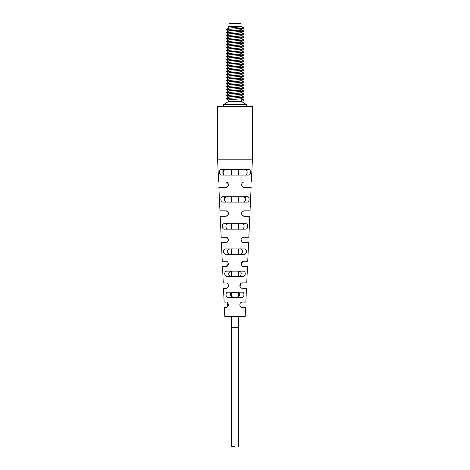 <?xml version="1.0" encoding="UTF-8"?>
<svg xmlns="http://www.w3.org/2000/svg" width="470" height="470" viewBox="0 0 470 470"><rect width="100%" height="100%" fill="white"/><g stroke="black" fill="none" stroke-linecap="round" stroke-linejoin="round"><path stroke-width="0.7" d="M226.475 282.981L223.256 282.87L222.51 266.66L225.776 266.654M228.361 184.281L227.316 182.542L225.694 182.002C229.172 181.931 229.266 187.407 225.694 187.407L218.879 187.407L219.954 210.819L225.694 210.819C229.149 210.754 229.301 216.194 225.694 216.224L220.201 216.224L221.164 237.238L225.694 237.238C229.154 237.168 229.284 242.632 225.694 242.643L221.411 242.643L222.263 261.255L225.694 261.255C229.19 261.15 229.213 266.737 225.694 266.66M225.694 282.87C230.077 282.975 227.891 289.391 225.694 288.274L223.503 288.274L224.131 302.081L225.694 302.081C228.502 301.241 229.572 307.686 225.694 307.486L224.378 307.486L224.795 316.492L245.205 316.492L245.622 307.486L242.502 307.486C238.925 307.527 239.06 301.957 242.502 302.081L245.869 302.081L246.497 288.274L242.502 288.274C238.907 288.286 239.071 282.752 242.502 282.87L241.621 283.016M243.707 242.643C240.094 242.62 240.264 237.156 243.707 237.238L241.421 238.501L241.01 239.8L241.527 241.539L243.707 242.643L248.589 242.643L247.737 261.255L243.707 261.255C240.241 261.173 240.135 266.684 243.707 266.66L247.49 266.66L246.744 282.87L242.502 282.87M244.306 216.224C240.699 216.194 240.851 210.754 244.306 210.819L242.391 211.618L241.692 212.845L241.703 214.238L242.473 215.507L244.306 216.224L249.799 216.224L248.836 237.238L243.707 237.238M241.886 183.506L241.733 185.533L243.437 187.266L251.121 187.407L250.046 210.819L244.306 210.819M244.306 187.407C240.734 187.407 240.828 181.931 244.306 182.002L243.437 182.149M225.694 182.002L218.632 182.002L217.587 159.189L252.413 159.189L251.368 182.002L244.306 182.002M248.847 175.099L221.153 175.099C219.138 175.11 218.938 169.617 220.859 169.694L249.141 169.694C251.062 169.617 250.863 175.11 248.847 175.099M247.326 202.118L222.674 202.118C220.424 202.1 220.242 196.648 222.363 196.713L247.637 196.713C249.758 196.648 249.576 202.1 247.326 202.118M246.063 223.732L223.937 223.732C221.57 223.661 221.693 229.096 224.266 229.131L245.734 229.131C248.307 229.09 248.43 223.661 246.063 223.732M244.153 254.352L225.847 254.352C222.962 254.382 222.757 248.883 225.5 248.947L244.5 248.947C247.226 248.859 247.05 254.382 244.153 254.352M242.632 276.566L227.368 276.566C224.02 276.677 223.885 270.973 226.981 271.161L243.019 271.161C246.116 270.973 245.98 276.677 242.632 276.566M240.998 297.58L229.002 297.58C224.736 297.915 225.471 291.194 228.555 292.175L241.445 292.175C244.547 291.218 245.258 297.904 240.998 297.58M225.694 187.407L227.903 186.261L228.391 184.54M228.391 184.875L228.385 184.457M227.938 183.194L227.668 182.859M226.564 182.149L227.316 182.542M227.862 183.094L228.22 183.746M228.267 185.533L227.903 186.261M227.327 186.854L226.564 187.266M243.707 261.255L241.468 262.442L241.128 263.141L241.133 264.786L242.743 266.478M241.968 282.922L241.192 283.21L239.917 286.342L240.881 287.734L241.944 288.21M241.18 283.216L239.929 284.75M239.935 284.744L239.917 286.342M241.433 288.051L242.502 288.274M241.445 302.298L240.946 302.574M240.305 303.215L240.07 303.614M239.806 304.936L239.982 305.747M240.152 306.111L240.916 306.969M241.592 307.327L242.502 307.486M225.694 307.486L227.615 306.681L228.144 305.929M228.203 305.782L228.373 304.454M228.338 304.225L228.167 303.696M226.264 288.21L227.175 287.828M227.527 287.558L227.157 287.84M227.697 287.382L228.085 286.829M228.379 285.284L228.279 284.791M227.521 283.58L227.139 283.287M226.552 266.519L228.314 264.616M228.397 263.929L228.261 263.124M227.891 262.383L227.639 262.078M226.111 261.285L225.694 261.255M225.694 242.643L226.881 242.367M227.233 242.162L228.367 240.34L228.156 238.825M228.373 239.594L227.31 237.779M227.31 237.773L225.694 237.238M225.694 216.224L227.515 215.518L228.397 213.498L227.609 211.618L225.694 210.819M225.277 271.161L225.723 271.161M244.277 271.161L244.723 271.161M227.527 215.507L228.044 214.861M226.522 210.954L227.609 211.618M228.056 212.211L228.308 212.845M228.397 213.498L228.297 214.238M227.01 215.883L226.428 216.124M243.437 187.266L242.673 186.854M242.097 186.261L241.733 185.538M241.609 184.875L241.615 184.457M242.062 183.194L242.332 182.865M243.572 216.124L242.984 215.877M241.703 214.238L241.604 213.498M241.692 212.851L241.944 212.211M242.397 211.618L243.484 210.948M241.163 239.024L241.421 238.501M242.115 266.137L241.486 265.491M241.974 261.878L243.125 261.32M240.875 287.722L240.276 287.1M240.887 306.945L240.135 306.076M239.847 304.302L240.094 303.567M240.722 302.751L241.322 302.357M241.539 302.257L242.003 302.128L241.539 302.257M227.656 306.64L227.774 303.062L228.173 303.708M227.78 283.851L228.308 284.891M228.391 285.76L228.297 286.3M228.026 286.929L227.762 287.311M226.064 261.279L226.593 261.408M227.204 261.714L227.686 262.131M228.067 262.665L228.314 263.288M228.397 263.964L225.958 266.643M227.75 241.692L227.216 242.173M226.863 242.373L226.305 242.573M224.12 174.905L222.88 171.908L224.642 169.694C222.122 169.623 222.269 175.093 224.977 175.099M243.677 196.713L245.44 197.823M245.657 198.628L245.692 199.292M245.581 200.167L245.24 201.042M244.952 201.436L243.677 202.088M225.847 201.971L225.201 201.589M224.666 200.86L224.496 200.437M224.372 199.932L225.565 196.842M238.789 254.352C243.448 255.498 243.983 247.89 239.4 248.947L240.176 248.977M241.016 249.124L241.903 249.552M242.684 250.874L242.743 251.456M242.726 251.803L242.596 252.396M240.452 254.211L239.688 254.317M231.181 254.352L230.312 254.317M229.548 254.211L229.008 254.059M228.344 253.712L227.897 253.307M227.674 252.995L227.404 252.396M227.274 251.803L227.257 251.456M227.316 250.874L227.527 250.257M227.686 249.987L228.097 249.552M228.984 249.124L229.824 248.977M228.167 241.028L228.367 240.323M227.674 238.102L227.274 237.75M226.816 237.485L226.264 237.297M225.794 266.654L226.593 266.502M227.233 266.179L227.786 265.668M228.197 264.98L228.391 263.834M227.85 262.33L227.321 261.802M226.381 261.344L225.947 261.267M227.721 287.358L227.956 287.053M228.156 286.682L228.308 286.254M228.397 285.531L228.138 284.415M227.891 283.998L227.627 283.686M241.216 302.41L240.711 302.762M240.135 303.479L239.853 304.272M239.812 304.983L239.923 305.582M241.645 307.345L242.309 307.474M243.119 261.32L241.128 264.774M242.89 237.362L241.774 238.049M241.01 239.806L241.251 241.075M241.515 241.515L241.909 241.956M241.956 214.861L242.485 215.518M242.156 183.071L241.768 183.776M241.609 184.54L241.609 184.904M245.023 175.099C247.725 175.093 247.884 169.635 245.358 169.694M226.376 196.713C223.438 196.572 223.597 202.194 226.746 202.118M243.254 202.118C246.403 202.194 246.562 196.572 243.625 196.713M228.332 223.732C225.324 222.715 224.642 229.513 228.761 229.131M241.239 229.131C245.363 229.53 244.659 222.68 241.668 223.732M230.6 248.947C225.8 248.442 226.34 255.04 231.211 254.352M243.019 271.161L234.982 271.161C230.829 270.127 226.082 273.164 230.335 276.078C235.258 276.977 238.695 276.771 240.634 275.455C242.626 271.413 239.154 270.902 234.982 271.161L226.981 271.161M231.105 296.464C234.982 297.886 237.855 297.545 239.718 295.448C239.87 293.204 238.296 292.175 234.982 292.363C230.688 292.428 229.395 293.791 231.105 296.464M241.004 26.502L241.004 23.5L228.996 23.5L228.996 26.502M241.339 26.866L241.304 26.502L228.696 26.502L228.532 28.135M226.076 29.686L228.449 28.171L241.604 26.731L244.006 28.118L241.586 29.54M243.854 28.206L241.604 29.504C241.974 30.009 227.968 30.509 228.397 31.002L228.397 31.202M226.076 41.689L243.918 40.062M228.449 40.073L226.029 38.581L243.93 37.059M226.029 35.667L243.971 34.081M226.058 32.677L243.971 31.161L239.5 30.62M226.035 29.575L243.971 28.159M228.397 40.209L228.397 40.009C228.05 39.503 241.991 39.016 241.604 38.511M228.397 37.212L228.397 37.007C228.02 36.507 241.98 36.014 241.604 35.508M243.977 34.157L241.574 35.556M241.604 32.542L241.604 32.736C241.98 33.241 228.02 33.734 228.397 34.234L228.397 34.005C227.927 33.511 242.091 33 241.604 32.506M241.604 98.776L244.006 100.163L241.604 101.549L241.604 98.583M246.409 106.355L246.409 104.552L241.604 101.549L228.397 101.549L228.397 100.051C228.05 99.54 241.991 99.052 241.604 98.547M228.397 97.278C228.05 96.767 241.991 96.279 241.604 95.774L241.604 95.58M228.397 97.249L228.397 97.049C228.02 96.544 241.98 96.05 241.604 95.545M243.977 94.2L241.574 95.592M228.449 100.11L226.029 98.706L228.414 97.237M228.397 94.276C228.02 93.771 241.98 93.277 241.604 92.772L241.604 92.578M228.397 94.247L228.397 94.047C227.927 93.554 242.091 93.037 241.604 92.543M226.058 92.719L243.971 91.198L241.58 92.584M226.029 95.704L228.42 94.229M228.397 91.274C227.927 90.781 242.091 90.263 241.604 89.77L241.604 89.57M228.397 91.245L228.397 91.045C227.968 90.546 241.974 90.046 241.604 89.541L243.854 88.242M243.965 88.196L241.586 89.582M228.397 88.272C227.968 87.773 241.974 87.273 241.604 86.768L241.604 86.574M228.397 88.242L228.397 88.043C228.05 87.538 241.991 87.044 241.604 86.539M226.076 89.723L228.432 88.219M228.397 85.27C228.05 84.764 241.991 84.271 241.604 83.766L241.604 83.572M228.397 85.24L228.397 85.041C228.02 84.535 241.98 84.042 241.604 83.537M243.977 82.191L241.574 83.59M226.035 86.703L228.414 85.235M228.397 82.268C228.02 81.762 241.98 81.269 241.604 80.764L241.604 80.57M228.397 82.238L228.397 82.038C227.927 81.545 242.091 81.028 241.604 80.535M226.058 80.711L243.971 79.195L241.58 80.576M226.029 83.695L228.42 82.227M228.397 79.265C227.927 78.772 242.091 78.255 241.604 77.762L241.604 77.562M228.397 79.236L228.397 79.036C227.968 78.537 241.974 78.038 241.604 77.532L243.854 76.234M228.397 76.263C227.968 75.764 241.974 75.265 241.604 74.759L241.604 74.566M228.397 76.234L228.397 76.034C228.05 75.529 241.991 75.035 241.604 74.53M226.076 77.715L228.432 76.21M228.397 73.261C228.05 72.756 241.991 72.263 241.604 71.757L241.604 71.563M228.397 73.238L228.397 73.032C228.02 72.527 241.98 72.033 241.604 71.534M243.977 70.183L241.574 71.581M228.449 76.093L226.029 74.689L228.414 73.226M228.397 70.259C228.02 69.754 241.98 69.26 241.604 68.755L241.604 68.561M228.397 70.23L228.397 70.03C227.927 69.537 242.091 69.02 241.604 68.532M226.058 68.702L243.971 67.186L241.58 68.567M226.029 71.687L228.42 70.218M228.397 67.257C227.927 66.764 242.091 66.247 241.604 65.759L241.604 65.553M228.397 67.228L228.397 67.028C227.968 66.528 241.974 66.029 241.604 65.53L243.854 64.231M226.076 65.706L243.971 64.184L241.586 65.565M228.397 64.255C227.968 63.755 241.974 63.256 241.604 62.757L241.604 62.563M228.397 64.225L228.397 64.026C228.05 63.521 241.991 63.027 241.604 62.528M226.029 65.6L228.432 64.202M228.397 61.253C228.05 60.748 241.991 60.254 241.604 59.755L241.604 59.561M228.397 61.229L228.397 61.024C228.02 60.518 241.98 60.025 241.604 59.526M243.977 58.174L241.574 59.573M228.449 64.085L226.029 62.68L228.414 61.218M228.397 58.251C228.02 57.745 241.98 57.252 241.604 56.752L241.604 56.553M228.397 58.221L228.397 58.022C227.927 57.528 242.091 57.011 241.604 56.523M226.058 56.694L243.971 55.178L241.58 56.559M226.029 59.678L228.42 58.209M228.397 55.249C227.927 54.755 242.091 54.238 241.604 53.75L241.604 53.545M228.397 55.219L228.397 55.019C227.968 54.52 241.974 54.026 241.604 53.521L243.854 52.223M226.076 53.698L243.971 52.176L241.586 53.556M228.397 52.246C227.968 51.747 241.974 51.253 241.604 50.748L241.604 50.554M228.397 52.217L228.397 52.017C228.05 51.512 241.991 51.019 241.604 50.519M226.029 53.592L228.432 52.194M241.604 47.517C241.98 48.016 228.02 48.51 228.397 49.015L228.397 49.221C228.05 48.739 241.991 48.246 241.604 47.746L241.604 47.552M228.397 46.242C228.02 45.737 241.98 45.243 241.604 44.744L241.604 44.55M228.397 46.219L228.397 46.013C227.927 45.52 242.091 45.002 241.604 44.515M243.971 43.164L241.58 44.556M226.029 47.676L228.42 46.201M228.397 43.24C227.927 42.747 242.091 42.23 241.604 41.742L241.604 41.536M228.397 43.211L228.397 43.011C227.968 42.511 241.974 42.018 241.604 41.513L243.854 40.214M243.965 40.167L241.586 41.548M228.397 40.238C227.968 39.739 241.974 39.245 241.604 38.74L241.604 38.546M226.029 41.583L228.432 40.185M228.397 37.236C228.05 36.731 241.991 36.243 241.604 35.738L241.604 35.544M226.035 38.587L228.414 37.2M226.029 35.585L228.42 34.193M240.863 29.504C245.939 30.08 228.256 30.656 228.397 31.232M228.444 31.173L226.023 32.583M226.029 98.624L243.93 97.102M226.029 95.621L243.971 94.117M243.971 91.198L239.5 90.657M226.035 89.611L243.918 88.09M226.029 86.615L243.93 85.094M226.029 83.613L243.971 82.109M243.971 79.195L239.5 78.649M226.035 77.603L243.918 76.081M226.029 74.607L243.93 73.085M226.029 71.605L243.971 70.1M243.971 67.186L239.5 66.64M226.029 62.598L243.93 61.076M226.029 59.596L243.971 58.092M243.971 55.178L239.5 54.632M228.449 52.082L226.029 50.59L243.93 49.068M226.029 47.587L243.971 46.089M226.058 44.685L243.971 43.17L239.5 42.629M246.409 104.552L223.591 104.552L228.397 101.549M223.591 106.355L223.591 104.552M252.413 159.189L252.413 106.355L217.587 106.355L217.587 159.189M235 446.465L231.399 446.482L235 446.465M241.604 86.768L244.006 88.154M241.604 74.759L244.006 76.146M241.604 62.757L244.006 64.143M241.604 50.748L244.006 52.135M241.604 38.74L244.006 40.126M238.601 316.492L238.601 327.296L231.399 327.296L231.399 316.492M243.971 37.165L241.557 38.569M226.023 35.661L228.444 37.065M226.029 32.659L228.449 34.063M243.971 31.155L241.557 32.559M226.035 29.657L228.449 31.061M241.551 98.724L243.965 100.122M243.971 97.126L241.557 95.721M243.977 94.123L241.557 92.713M226.023 92.619L228.444 91.215M243.971 91.115L241.557 89.711M228.444 97.108L226.023 95.704M228.449 94.106L226.029 92.696M228.449 91.098L226.035 89.694M243.971 97.202L241.557 98.606M228.444 85.099L226.023 83.695M228.449 82.097L226.029 80.687M228.449 79.095L226.035 77.691M241.551 77.591L243.965 76.187M226.029 86.697L228.449 88.102M243.971 85.193L241.557 86.598M241.551 86.715L243.965 88.119M243.971 85.117L241.557 83.713M243.977 82.115L241.557 80.711M226.023 80.611L228.444 79.207M243.971 79.107L241.557 77.703M241.551 74.707L243.965 76.111M243.971 73.109L241.557 71.704M243.977 70.106L241.557 68.702M226.023 68.602L228.444 67.198M243.971 67.098L241.557 65.7M241.551 62.698L243.965 64.102M243.971 61.1L241.557 59.696M243.977 58.098L241.557 56.694M226.023 56.594L228.444 55.19M243.971 55.096L241.557 53.692M241.551 50.69L243.965 52.094M226.035 50.596L228.449 49.191M243.971 49.092L241.557 47.687M243.977 46.089L241.557 44.685M226.023 44.585L228.444 43.181M243.971 43.087L241.557 41.683M241.551 38.681L243.965 40.085M243.971 37.083L241.557 35.679M243.977 34.081L241.557 32.677M243.971 31.079L241.557 29.675M228.444 49.074L226.023 47.67M241.557 47.57L243.977 46.166M228.449 46.072L226.029 44.668M228.449 43.07L226.035 41.666M243.971 49.174L241.557 50.578M228.444 61.082L226.023 59.678M228.449 58.08L226.029 56.676M228.449 55.078L226.035 53.674M243.971 61.182L241.557 62.586M228.444 73.091L226.023 71.687M228.449 70.089L226.029 68.685M228.449 67.087L226.035 65.683M243.971 73.191L241.557 74.589M238.601 169.694L238.601 175.099M238.601 196.713L238.601 202.118M238.601 223.732L238.601 229.131M238.601 248.947L238.601 254.352M238.601 271.272L238.601 276.366M238.601 292.904L238.601 296.646M231.399 169.694L231.399 175.099M231.399 196.713L231.399 202.118M231.399 223.732L231.399 229.131M231.399 248.947L231.399 254.352M231.399 271.272L231.399 276.366M231.399 292.904L231.399 296.646M231.399 446.482L231.399 327.296M238.601 446.482L238.601 327.296"/></g></svg>
